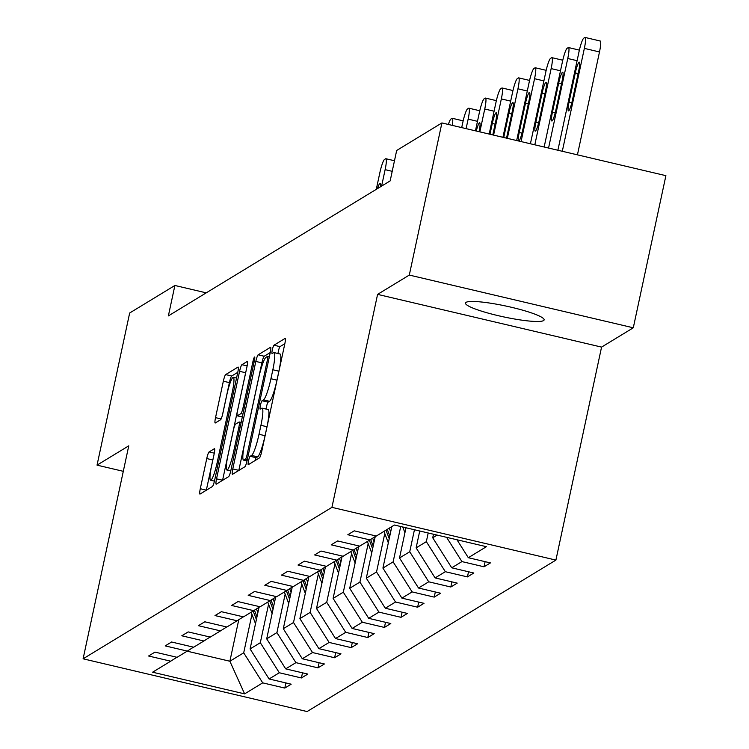 <?xml version="1.0" encoding="UTF-8"?>
<svg xmlns="http://www.w3.org/2000/svg" width="749" height="749" viewBox="0 0 749 749"><rect width="100%" height="100%" fill="white"/><g stroke="black" fill="none" stroke-linecap="round" stroke-linejoin="round"><path stroke-width="1.12" d="M248.509 460.925A4.316 0.618 -76.8 0 0 248.247 464.68A4.316 0.618 -76.8 0 0 248.34 464.661L259.444 457.901A6.17 0.88 -76.8 0 0 261.766 451.301L284.817 343.782A6.17 0.88 -76.8 0 0 285.182 338.417A6.17 0.88 -76.8 0 0 285.051 338.445L273.956 345.205A4.316 0.618 -76.8 0 0 272.327 349.83A4.316 0.618 -76.8 0 0 272.065 353.584A4.316 0.618 -76.8 0 0 272.159 353.565L273.6 352.685A19.736 2.818 -76.8 0 1 274.022 352.592A19.736 2.818 -76.8 0 1 272.842 369.772L270.923 378.732A19.736 2.818 -76.8 0 1 263.479 399.872L262.047 400.752A4.316 0.618 -76.8 0 0 260.418 405.378A4.316 0.618 -76.8 0 0 260.156 409.132A4.316 0.618 -76.8 0 0 260.249 409.113L261.691 408.242A19.736 2.818 -76.8 0 1 262.113 408.139A19.736 2.818 -76.8 0 1 260.933 425.32L259.014 434.28A19.736 2.818 -76.8 0 1 251.57 455.429L250.138 456.3A4.316 0.618 -76.8 0 0 248.509 460.925M284.835 343.688L280.004 346.628A4.316 0.618 -76.8 0 0 278.375 351.253A4.316 0.618 -76.8 0 0 278.001 353.528M274.022 352.592L280.079 354.015A19.736 2.818 -76.8 0 1 278.9 371.195L276.971 380.155A19.736 2.818 -76.8 0 1 269.537 401.305L268.095 402.176A4.316 0.618 -76.8 0 0 266.466 406.801A4.316 0.618 -76.8 0 0 266.092 409.076M543.54 320.6A40.212 5.543 -167.9 0 0 544.12 319.907A40.212 5.543 -167.9 0 0 508.796 306.678A40.212 5.543 -167.9 0 0 466.056 302.353A40.212 5.543 -167.9 0 0 465.475 303.045A40.212 5.543 -167.9 0 0 500.8 316.265A40.212 5.543 -167.9 0 0 543.54 320.6M209.083 451.947A6.17 0.88 -76.8 0 0 206.752 458.557L200.292 488.723A6.17 0.88 -76.8 0 0 199.917 494.087A6.17 0.88 -76.8 0 0 200.058 494.059L212.379 486.55A6.17 0.88 -76.8 0 0 214.71 479.94L237.751 372.431A6.17 0.88 -76.8 0 0 238.126 367.057A6.17 0.88 -76.8 0 0 237.995 367.094L225.664 374.594A6.17 0.88 -76.8 0 0 223.342 381.204L215.525 417.642A6.17 0.88 -76.8 0 0 215.16 423.007A6.17 0.88 -76.8 0 0 215.291 422.979L220.571 419.768A6.17 0.88 -76.8 0 0 222.893 413.158L226.769 395.088A16.497 2.35 -76.8 0 1 233.342 377.327A16.497 2.35 -76.8 0 1 232.359 391.69L217.182 462.47A16.497 2.35 -76.8 0 1 210.609 480.231A16.497 2.35 -76.8 0 1 211.593 465.869L214.12 454.072A6.17 0.88 -76.8 0 0 214.486 448.707A6.17 0.88 -76.8 0 0 214.354 448.735L209.083 451.947L214.308 453.173M128.762 445.833L97.042 465.138L129.661 313.007L174.892 285.472L168.366 315.9L390.163 180.893L396.68 150.465L441.91 122.939L409.3 275.07L377.59 294.376L331.929 507.354L83.102 658.811L128.762 445.833M232.78 468.94A6.17 0.88 -76.8 0 0 232.405 474.314A6.17 0.88 -76.8 0 0 232.546 474.276L244.867 466.777A6.17 0.88 -76.8 0 0 247.198 460.167L270.239 352.648A6.17 0.88 -76.8 0 0 270.614 347.283A6.17 0.88 -76.8 0 0 270.483 347.311L258.152 354.82A6.17 0.88 -76.8 0 0 255.83 361.43L232.78 468.94L238.828 470.372A6.17 0.88 -76.8 0 0 238.809 470.466M228.623 476.664L216.302 484.163A6.17 0.88 -76.8 0 1 216.161 484.2A6.17 0.88 -76.8 0 1 216.536 478.826L239.586 371.317A6.17 0.88 -76.8 0 1 241.908 364.707L247.179 361.495A6.17 0.88 -76.8 0 1 247.32 361.467A6.17 0.88 -76.8 0 1 246.945 366.832L237.602 410.433A6.17 0.88 -76.8 0 0 237.227 415.807A6.17 0.88 -76.8 0 0 237.367 415.77L240.86 413.645A6.17 0.88 -76.8 0 0 243.191 407.035L252.919 361.636A4.316 0.618 -76.8 0 1 254.641 356.992A4.316 0.618 -76.8 0 1 254.379 360.746L230.954 470.054A6.17 0.88 -76.8 0 1 228.623 476.664M331.929 507.354L555.908 560.093L307.09 711.55L83.102 658.811M285.903 682.938L284.798 688.069L291.183 684.183L269.088 678.978L279.311 672.761L301.407 677.957L307.792 674.072L285.697 668.866L295.911 662.65L318.007 667.855L324.392 663.97L302.296 658.764L312.511 652.548L334.606 657.744L340.992 653.858L318.896 648.662L329.12 642.436L351.215 647.642L357.601 643.756L335.505 638.551L345.72 632.334L367.815 637.539L374.2 633.645L352.105 628.448L362.319 622.232L384.415 627.428L390.8 623.543L368.705 618.337L378.919 612.12L401.015 617.326L407.4 613.44L385.304 608.235L395.528 602.018L417.624 607.214L424.009 603.329L401.913 598.133L412.128 591.907L434.223 597.112L440.609 593.227L418.513 588.021L428.728 581.804L450.823 587.01L457.208 583.115L435.113 577.919L445.337 571.702L467.432 576.899L473.817 573.013L451.722 567.808L461.936 561.591L484.032 566.796L490.417 562.911L468.322 557.705L486.41 546.695L394.395 525.03L376.307 536.041L354.211 530.835L347.826 534.73L369.922 539.926L376.129 535.994M284.798 688.069L262.702 682.863L244.614 693.874L152.599 672.209L170.688 661.198L148.592 656.002L154.977 652.107L177.073 657.313L187.297 651.096L165.201 645.891L171.587 642.005L193.682 647.211L203.897 640.985L181.801 635.789L188.186 631.903L210.282 637.099L220.496 630.883L198.401 625.677L204.786 621.792L226.881 626.997L237.096 620.771L215 615.575L221.386 611.69L243.491 616.886L253.705 610.669L231.61 605.464L237.995 601.578L260.09 606.784L270.305 600.567L248.209 595.361L254.594 591.476L276.69 596.681L286.904 590.455L264.809 585.259L271.194 581.364L293.29 586.57L303.514 580.353L281.418 575.148L287.803 571.262L309.899 576.468L320.113 570.242L298.018 565.046L304.403 561.16L326.498 566.356L336.713 560.14L314.617 554.934L321.003 551.049L343.098 556.254L353.322 550.038L331.217 544.832L337.612 540.947L359.707 546.143L369.922 539.926M268.563 604.246L260.315 642.717L250.091 648.934L259.023 607.299M250.091 648.934L269.088 678.978M260.315 642.717L279.311 672.761M187.297 651.096L193.495 647.164M285.163 594.144L276.915 632.605L266.7 638.831L275.623 597.196M266.7 638.831L285.697 668.866M276.915 632.605L295.911 662.65M203.897 640.985L210.104 637.062M301.763 584.033L293.514 622.503L283.3 628.72L292.222 587.094M283.3 628.72L302.296 658.764M293.514 622.503L312.511 652.548M220.496 630.883L226.704 626.95M318.362 573.931L310.123 612.401L299.9 618.618L308.831 576.983M299.9 618.618L318.896 648.662M310.123 612.401L329.12 642.436M237.096 620.771L243.303 616.848M334.972 563.819L326.723 602.29L316.509 608.506L325.431 566.881M316.509 608.506L335.505 638.551M326.723 602.29L345.72 632.334M253.705 610.669L259.903 606.737M351.571 553.717L343.323 592.187L333.108 598.404L342.031 556.769M333.108 598.404L352.105 628.448M343.323 592.187L362.319 622.232M270.305 600.567L276.512 596.635M368.171 543.615L359.923 582.076L349.708 588.302L358.631 546.667M349.708 588.302L368.705 618.337M359.923 582.076L378.919 612.12M286.904 590.455L293.112 586.533M384.78 533.503L376.532 571.974L366.308 578.191L375.24 536.556M366.308 578.191L385.304 608.235M376.532 571.974L395.528 602.018M303.514 580.353L309.712 576.421M400.715 526.51L393.131 561.872L382.917 568.088L391.811 526.603M382.917 568.088L401.913 598.133M393.131 561.872L412.128 591.907M320.113 570.242L326.321 566.319M414.45 529.749L409.731 551.76L399.517 557.977L405.995 527.755M399.517 557.977L418.513 588.021M409.731 551.76L428.728 581.804M336.713 560.14L342.92 556.207M428.194 532.988L426.34 541.658L416.116 547.875L419.74 530.994M416.116 547.875L435.113 577.919M426.34 541.658L445.337 571.702M353.322 550.038L359.52 546.105M437.126 535.086L432.725 537.773L433.484 534.234M432.725 537.773L451.722 567.808M446.582 537.314L461.936 561.591M456.974 539.757L468.322 557.705M377.59 294.376L601.569 347.105L633.289 327.8L409.3 275.07M633.289 327.8L665.898 175.669L441.91 122.939M97.042 465.138L123.295 471.318M601.569 347.105L555.908 560.093M206.228 292.85L174.892 285.472M238.781 619.713L229.877 661.245L243.706 652.819L251.954 614.358M187.147 651.181L229.877 661.245L244.614 693.874M243.706 652.819L262.702 682.863M170.688 661.198L176.895 657.266M485.127 561.666L484.032 566.796M468.528 571.768L467.432 576.899M451.928 581.87L450.823 587.01M435.328 591.982L434.223 597.112M418.719 602.084L417.624 607.214M402.119 612.195L401.015 617.326M385.52 622.297L384.415 627.428M368.911 632.409L367.815 637.539M352.311 642.511L351.215 647.642M335.711 652.613L334.606 657.744M319.102 662.725L318.007 667.855M302.502 672.827L301.407 677.957M254.988 460.616A4.316 0.618 -76.8 0 1 256.186 457.723L257.628 456.853A19.736 2.818 -76.8 0 0 265.062 435.703L259.014 434.28M262.113 408.139L268.17 409.563A19.736 2.818 -76.8 0 1 266.99 426.743L265.062 435.703M270.267 352.554L264.21 356.243A6.17 0.88 -76.8 0 0 261.878 362.853L238.828 470.372M245.513 459.109A4.316 0.618 -76.8 0 0 247.142 454.484L267.374 360.11A4.316 0.618 -76.8 0 0 267.627 356.355A4.316 0.618 -76.8 0 0 267.533 356.374L266.026 357.301A19.736 2.818 -76.8 0 0 258.583 378.451L244.754 442.959A19.736 2.818 -76.8 0 0 243.575 460.129A19.736 2.818 -76.8 0 0 243.996 460.036L245.513 459.109L247.329 459.54M246.084 370.867A6.17 0.88 -76.8 0 0 245.635 372.74L222.584 480.259A6.17 0.88 -76.8 0 0 222.565 480.352M227.902 455.682A16.497 2.35 -76.8 0 0 226.91 470.044A16.497 2.35 -76.8 0 0 233.491 452.284L238.837 427.342A6.17 0.88 -76.8 0 0 239.203 421.977A6.17 0.88 -76.8 0 0 239.071 422.005L235.57 424.131A6.17 0.88 -76.8 0 0 233.248 430.741L227.902 455.682M237.779 372.328L231.722 376.017A6.17 0.88 -76.8 0 0 229.391 382.627L222.444 415.03M213.259 458.098A6.17 0.88 -76.8 0 0 212.81 459.98L206.34 490.146A6.17 0.88 -76.8 0 0 206.321 490.239M577.432 154.846L599.49 51.953A12.564 1.788 103.2 0 0 600.249 41.017A12.564 1.788 103.2 0 0 599.977 41.073M557.893 150.24L579.043 51.625A12.564 1.788 -76.8 0 1 583.78 38.162L584.838 37.516A12.564 1.788 -76.8 0 1 585.109 37.45A12.564 1.788 -76.8 0 1 584.36 48.385L562.302 151.279M575.298 72.953L569.034 102.154A10.055 1.432 -76.8 0 0 568.435 110.908A10.055 1.432 -76.8 0 0 572.442 100.085L578.705 70.874A10.055 1.432 -76.8 0 0 579.305 62.13A10.055 1.432 -76.8 0 0 575.298 72.953L578.116 73.617M544.158 147.01L562.433 61.736A12.564 1.788 -76.8 0 1 567.171 48.264L568.238 47.618A12.564 1.788 -76.8 0 1 568.51 47.552A12.564 1.788 -76.8 0 1 567.761 58.497L548.558 148.04M558.698 83.055L552.434 112.266A10.055 1.432 -76.8 0 0 551.835 121.01A10.055 1.432 -76.8 0 0 555.842 110.187L562.106 80.986A10.055 1.432 -76.8 0 0 562.705 72.232A10.055 1.432 -76.8 0 0 558.698 83.055L561.516 83.719M530.414 143.771L545.834 71.838A12.564 1.788 -76.8 0 1 550.571 58.375L551.639 57.72A12.564 1.788 -76.8 0 1 551.91 57.664A12.564 1.788 -76.8 0 1 551.152 68.599L534.814 144.81M542.098 93.166L535.835 122.368A10.055 1.432 -76.8 0 0 535.235 131.122A10.055 1.432 -76.8 0 0 539.243 120.299L545.497 91.088A10.055 1.432 -76.8 0 0 546.105 82.343A10.055 1.432 -76.8 0 0 542.098 93.166L544.916 93.822M516.67 140.54L529.234 81.941A12.564 1.788 -76.8 0 1 533.971 68.477L535.029 67.831A12.564 1.788 -76.8 0 1 535.301 67.766A12.564 1.788 -76.8 0 1 534.552 78.701L521.07 141.57M404.928 532.745L402.747 526.996M405.481 527.633L405.827 528.551M518.973 141.074A10.055 1.432 -76.8 0 0 522.633 130.401L528.897 101.199A10.055 1.432 -76.8 0 0 529.496 92.445A10.055 1.432 -76.8 0 0 525.489 103.268L519.235 132.479A10.055 1.432 -76.8 0 0 518.392 140.943M502.925 137.301L512.625 92.052A12.564 1.788 -76.8 0 1 517.362 78.579L518.43 77.933A12.564 1.788 -76.8 0 1 518.701 77.877A12.564 1.788 -76.8 0 1 517.952 88.813L507.335 138.34M390.688 531.827L389.293 528.139M388.328 542.847L383.965 531.378M389.789 536.012L387.27 529.365M385.988 530.142L389.227 538.662M506.539 138.153L512.297 111.301A10.055 1.432 -76.8 0 0 512.896 102.547A10.055 1.432 -76.8 0 0 508.889 113.371L503.721 137.488M489.181 134.062L496.025 102.154A12.564 1.788 -76.8 0 1 500.763 88.691L501.83 88.045A12.564 1.788 -76.8 0 1 502.102 87.979A12.564 1.788 -76.8 0 1 501.343 98.915L493.591 135.101M374.088 541.93L372.665 538.185M371.719 552.959L367.366 541.48M373.189 546.115L370.661 539.458M369.388 540.254L372.618 548.764M492.795 134.914L495.698 121.404A10.055 1.432 -76.8 0 0 496.297 112.659A10.055 1.432 -76.8 0 0 492.29 123.482L489.977 134.249M475.446 130.832L479.426 112.266A12.564 1.788 -76.8 0 1 484.163 98.793L485.221 98.147A12.564 1.788 -76.8 0 1 485.492 98.082A12.564 1.788 -76.8 0 1 484.743 109.026L479.847 131.871M357.488 552.032L356.065 548.296M355.12 563.061L350.766 551.592M356.59 556.226L354.052 549.569M352.788 550.356L356.018 558.866M479.051 131.684L479.088 131.515A10.055 1.432 -76.8 0 0 479.688 122.761A10.055 1.432 -76.8 0 0 476.28 131.028M461.702 127.592L462.816 122.368A12.564 1.788 -76.8 0 1 467.563 108.905L468.621 108.259A12.564 1.788 -76.8 0 1 468.893 108.193A12.564 1.788 -76.8 0 1 468.144 119.128L466.103 128.631M340.879 562.143L339.456 558.398M338.52 573.163L334.157 561.694M339.98 566.328L337.453 559.672M336.179 560.467L339.419 568.978M324.28 572.245L322.856 568.51M321.92 583.274L317.557 571.805M323.381 576.44L320.853 569.774M319.58 570.569L322.81 579.08M452.265 125.373A12.564 1.788 -76.8 0 0 452.293 118.295A12.564 1.788 -76.8 0 0 452.022 118.361L450.954 119.007A12.564 1.788 -76.8 0 0 448.361 124.456M307.68 582.357L306.257 578.612M305.311 593.377L300.958 581.907M306.781 586.542L304.253 579.885M302.98 580.672L306.21 589.191M291.071 592.459L289.657 588.723M288.711 603.488L284.348 592.01M290.172 596.653L287.644 589.987M286.371 590.783L289.61 599.294M274.471 602.561L273.048 598.826M272.112 613.59L267.749 602.121M273.572 606.756L271.044 600.099M269.771 600.885L273.011 609.405M376.288 189.338L379.809 172.897A12.564 1.788 -76.8 0 1 384.546 159.434L385.613 158.788A12.564 1.788 -76.8 0 1 385.885 158.722A12.564 1.788 -76.8 0 1 385.126 169.658L381.606 186.098M257.871 612.673L256.448 608.928M255.503 623.692L251.149 612.223M256.973 616.858L254.445 610.201M253.171 610.997L256.401 619.507M380.352 186.866A10.055 1.432 -76.8 0 0 380.08 183.402A10.055 1.432 -76.8 0 0 377.533 188.579M257.628 456.853L251.57 455.429M266.99 426.743L260.933 425.32M268.095 402.176L262.047 400.752M269.537 401.305L263.479 399.872M276.971 380.155L270.923 378.732M278.9 371.195L272.842 369.772M280.004 346.628L273.956 345.205M256.186 457.723L250.138 456.3M261.878 362.853L255.83 361.43M264.21 356.243L258.152 354.82M248.35 454.774L247.142 454.484M268.582 360.4L267.374 360.11M269.35 356.805L267.702 356.412M247.067 460.757L243.996 460.036M222.584 480.259L216.536 478.826M245.635 372.74L239.586 371.317M247.133 365.933L241.908 364.707M242.339 416.94L237.367 415.77M242.938 414.131L240.86 413.645M244.399 407.316L243.191 407.035M254.136 361.926L252.919 361.636M234.699 452.565L233.491 452.284M240.045 427.623L238.837 427.342M241.15 422.492L239.305 422.062M218.39 462.751L217.182 462.47M233.566 391.97L232.359 391.69M221.124 418.953L215.525 417.642M229.391 382.627L223.342 381.204M231.722 376.017L225.664 374.594M206.34 490.146L200.292 488.723M212.81 459.98L206.752 458.557M584.36 48.385L599.49 51.953M571.805 102.81L569.034 102.154M567.761 58.497L577.095 60.688M555.196 112.912L552.434 112.266M551.152 68.599L560.495 70.799M538.597 123.023L535.835 122.368M534.552 78.701L543.886 80.901M528.307 103.933L525.489 103.268M521.997 133.125L519.235 132.479M517.952 88.813L527.287 91.013M511.707 114.035L508.889 113.371M501.343 98.915L510.687 101.115M495.108 124.147L492.29 123.482M484.743 109.026L494.087 111.217M468.144 119.128L477.478 121.329M385.126 169.658L392.214 171.324M269.359 356.767L267.627 356.355M247.02 460.944L243.575 460.129M242.32 417.006L237.227 415.807M230.748 470.943L226.91 470.044M241.159 422.436L239.203 421.977M214.439 481.13L210.609 480.231M236.544 378.076L233.342 377.327M585.109 37.45L600.249 41.017M568.51 47.552L579.38 50.117M551.91 57.664L562.771 60.22M535.301 67.766L546.171 70.331M518.701 77.877L529.571 80.433M502.102 87.979L512.962 90.535M485.492 98.082L496.362 100.647M468.893 108.193L479.763 110.749M452.293 118.295L463.163 120.861M385.885 158.722L394.48 160.745"/></g></svg>
